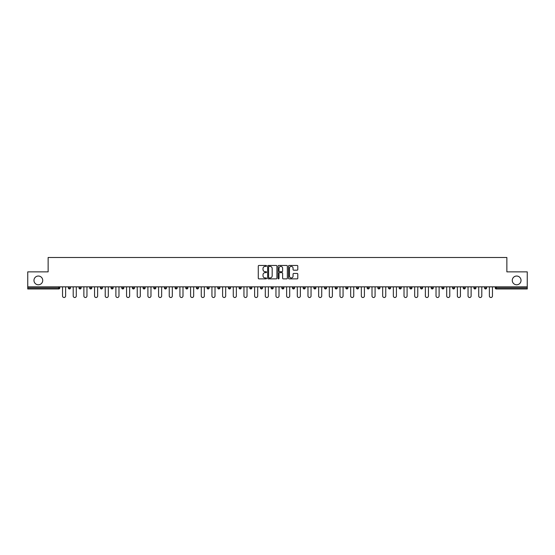 <?xml version="1.0" encoding="UTF-8"?>
<svg xmlns="http://www.w3.org/2000/svg" width="555" height="555" viewBox="0 0 555 555"><rect width="100%" height="100%" fill="white"/><g stroke="black" fill="none" stroke-linecap="round" stroke-linejoin="round"><path stroke-width="0.83" d="M42.728 280.407A4.378 4.378 0 0 1 38.35 284.784A4.378 4.378 0 0 1 33.973 280.407A4.378 4.378 0 0 1 38.35 276.029A4.378 4.378 0 0 1 42.728 280.407M521.027 280.407A4.378 4.378 0 0 1 516.649 284.784A4.378 4.378 0 0 1 512.272 280.407A4.378 4.378 0 0 1 516.649 276.029A4.378 4.378 0 0 1 521.027 280.407M266.553 265.921A0.472 0.472 0 0 0 266.088 265.45L258.949 265.45A0.673 0.673 0 0 0 258.283 266.123L258.283 278.208A0.673 0.673 0 0 0 258.949 278.881L266.088 278.881A0.472 0.472 0 0 0 266.553 278.409A0.472 0.472 0 0 0 266.088 277.937L265.165 277.937A2.151 2.151 0 0 1 263.014 275.793L263.014 274.78A2.151 2.151 0 0 1 265.165 272.637L266.088 272.637A0.472 0.472 0 0 0 266.553 272.165A0.472 0.472 0 0 0 266.088 271.693L265.165 271.693A2.151 2.151 0 0 1 263.014 269.543L263.014 268.537A2.151 2.151 0 0 1 265.165 266.393L266.088 266.393A0.472 0.472 0 0 0 266.553 265.921M297.126 270.181A0.673 0.673 0 0 0 297.792 269.515L297.792 266.123A0.673 0.673 0 0 0 297.126 265.45L289.197 265.45A0.673 0.673 0 0 0 288.531 266.123L288.531 278.208A0.673 0.673 0 0 0 289.197 278.881L297.126 278.881A0.673 0.673 0 0 0 297.792 278.208L297.792 274.115A0.673 0.673 0 0 0 297.126 273.442L293.734 273.442A0.673 0.673 0 0 0 293.061 274.115L293.061 276.14A1.797 1.797 0 0 1 291.264 277.937A1.797 1.797 0 0 1 289.467 276.14L289.467 268.183A1.797 1.797 0 0 1 291.264 266.393A1.797 1.797 0 0 1 293.061 268.183L293.061 269.515A0.673 0.673 0 0 0 293.734 270.181L297.126 270.181M27.75 286.838L27.75 271.86L48.132 271.86L48.132 257.492L506.868 257.492L506.868 271.86L527.25 271.86L527.25 286.838L27.75 286.838L27.75 287.934L58.74 287.934L58.74 286.838M276.91 266.123A0.673 0.673 0 0 0 276.244 265.45L268.315 265.45A0.673 0.673 0 0 0 267.649 266.123L267.649 278.208A0.673 0.673 0 0 0 268.315 278.881L276.244 278.881A0.673 0.673 0 0 0 276.91 278.208L276.91 266.123M278.756 265.45L286.685 265.45A0.673 0.673 0 0 1 287.351 266.123L287.351 278.208A0.673 0.673 0 0 1 286.685 278.881L283.293 278.881A0.673 0.673 0 0 1 282.62 278.208L282.62 273.303A0.673 0.673 0 0 0 281.947 272.637L279.699 272.637A0.673 0.673 0 0 0 279.026 273.303L279.026 278.409A0.472 0.472 0 0 1 278.554 278.881A0.472 0.472 0 0 1 278.09 278.409L278.09 266.123A0.673 0.673 0 0 1 278.756 265.45M58.74 288.961A1.027 1.027 0 0 0 59.767 287.934L58.74 287.934L58.74 288.961A1.027 1.027 0 0 0 59.767 287.934L59.767 286.838L59.767 287.934A1.027 1.027 0 0 1 58.74 288.961L27.75 288.961L27.75 287.934M527.25 286.838L527.25 288.961L496.26 288.961A1.027 1.027 0 0 1 495.233 287.934L495.233 286.838M68.383 287.934A1.027 1.027 0 0 0 69.41 288.961A1.027 1.027 0 0 0 70.436 287.934L70.436 286.838L70.436 287.934L68.383 287.934A1.027 1.027 0 0 0 69.41 288.961A1.027 1.027 0 0 1 68.383 287.934L68.383 286.838M79.053 286.838L79.053 287.934L79.053 286.838M81.106 286.838L81.106 287.934L81.106 286.838M91.776 286.838L91.776 287.934L89.723 287.934A1.027 1.027 0 0 0 90.749 288.961A1.027 1.027 0 0 1 89.723 287.934L89.723 286.838M100.399 286.838L100.399 287.934L100.399 286.838M102.446 286.838L102.446 287.934A1.027 1.027 0 0 1 101.426 288.961A1.027 1.027 0 0 1 100.399 287.934A1.027 1.027 0 0 0 101.426 288.961A1.027 1.027 0 0 0 102.446 287.934A1.027 1.027 0 0 1 101.426 288.961A1.027 1.027 0 0 1 100.399 287.934L102.446 287.934M111.069 286.838L111.069 287.934L111.069 286.838M113.123 286.838L113.123 287.934L113.123 286.838M123.793 286.838L123.793 287.934A1.027 1.027 0 0 1 122.766 288.961A1.027 1.027 0 0 1 121.739 287.934L121.739 286.838M134.463 286.838L134.463 287.934A1.027 1.027 0 0 1 133.436 288.961A1.027 1.027 0 0 1 132.409 287.934L132.409 286.838M145.132 286.838L145.132 287.934A1.027 1.027 0 0 1 144.106 288.961A1.027 1.027 0 0 1 143.079 287.934L143.079 286.838M155.809 286.838L155.809 287.934A1.027 1.027 0 0 1 154.783 288.961A1.027 1.027 0 0 1 153.756 287.934L153.756 286.838M166.479 286.838L166.479 287.934A1.027 1.027 0 0 1 165.452 288.961A1.027 1.027 0 0 1 164.426 287.934L164.426 286.838M177.149 286.838L177.149 287.934A1.027 1.027 0 0 1 176.122 288.961A1.027 1.027 0 0 1 175.096 287.934L175.096 286.838M185.765 286.838L185.765 287.934L185.765 286.838M187.819 286.838L187.819 287.934A1.027 1.027 0 0 1 186.792 288.961A1.027 1.027 0 0 1 185.765 287.934L187.819 287.934A1.027 1.027 0 0 1 186.792 288.961M198.489 286.838L198.489 287.934L196.442 287.934A1.027 1.027 0 0 0 197.462 288.961A1.027 1.027 0 0 1 196.442 287.934L196.442 286.838M209.166 286.838L209.166 287.934A1.027 1.027 0 0 1 208.139 288.961A1.027 1.027 0 0 1 207.112 287.934L207.112 286.838M218.809 288.961A1.027 1.027 0 0 0 219.835 287.934L219.835 286.838L219.835 287.934A1.027 1.027 0 0 1 218.809 288.961A1.027 1.027 0 0 1 217.782 287.934L217.782 286.838M229.479 288.961A1.027 1.027 0 0 0 230.505 287.934L230.505 286.838L230.505 287.934A1.027 1.027 0 0 1 229.479 288.961A1.027 1.027 0 0 1 228.452 287.934L228.452 286.838M241.175 286.838L241.175 287.934A1.027 1.027 0 0 1 240.149 288.961A1.027 1.027 0 0 1 239.122 287.934L239.122 286.838M251.845 286.838L251.845 287.934A1.027 1.027 0 0 1 250.818 288.961A1.027 1.027 0 0 1 249.799 287.934L249.799 286.838M262.522 286.838L262.522 287.934A1.027 1.027 0 0 1 261.495 288.961A1.027 1.027 0 0 1 260.468 287.934L260.468 286.838M271.138 286.838L271.138 287.934L271.138 286.838M273.192 286.838L273.192 287.934A1.027 1.027 0 0 1 272.165 288.961A1.027 1.027 0 0 1 271.138 287.934L273.192 287.934A1.027 1.027 0 0 1 272.165 288.961A1.027 1.027 0 0 0 273.192 287.934M281.808 286.838L281.808 287.934L281.808 286.838M283.862 286.838L283.862 287.934L283.862 286.838M292.478 286.838L292.478 287.934L292.478 286.838M294.532 286.838L294.532 287.934A1.027 1.027 0 0 1 293.505 288.961A1.027 1.027 0 0 1 292.478 287.934A1.027 1.027 0 0 0 293.505 288.961A1.027 1.027 0 0 0 294.532 287.934A1.027 1.027 0 0 1 293.505 288.961A1.027 1.027 0 0 1 292.478 287.934L294.532 287.934M303.155 286.838L303.155 287.934L303.155 286.838M305.201 286.838L305.201 287.934L305.201 286.838M315.878 286.838L315.878 287.934A1.027 1.027 0 0 1 314.851 288.961A1.027 1.027 0 0 1 313.825 287.934L313.825 286.838M326.548 286.838L326.548 287.934L324.495 287.934A1.027 1.027 0 0 0 325.521 288.961A1.027 1.027 0 0 1 324.495 287.934L324.495 286.838M337.218 286.838L337.218 287.934A1.027 1.027 0 0 1 336.191 288.961A1.027 1.027 0 0 1 335.164 287.934L335.164 286.838M345.834 286.838L345.834 287.934L345.834 286.838M347.888 286.838L347.888 287.934L347.888 286.838M358.558 286.838L358.558 287.934A1.027 1.027 0 0 1 357.538 288.961A1.027 1.027 0 0 1 356.511 287.934L356.511 286.838M369.235 286.838L369.235 287.934L367.181 287.934A1.027 1.027 0 0 0 368.208 288.961A1.027 1.027 0 0 1 367.181 287.934L367.181 286.838M379.904 286.838L379.904 287.934A1.027 1.027 0 0 1 378.878 288.961A1.027 1.027 0 0 1 377.851 287.934L377.851 286.838M390.574 286.838L390.574 287.934L388.521 287.934A1.027 1.027 0 0 0 389.548 288.961A1.027 1.027 0 0 1 388.521 287.934L388.521 286.838M401.244 286.838L401.244 287.934A1.027 1.027 0 0 1 400.217 288.961A1.027 1.027 0 0 1 399.191 287.934L399.191 286.838M411.921 286.838L411.921 287.934L409.867 287.934A1.027 1.027 0 0 0 410.894 288.961A1.027 1.027 0 0 1 409.867 287.934L409.867 286.838M422.591 286.838L422.591 287.934A1.027 1.027 0 0 1 421.564 288.961A1.027 1.027 0 0 1 420.537 287.934L420.537 286.838M433.261 286.838L433.261 287.934L431.207 287.934A1.027 1.027 0 0 0 432.234 288.961A1.027 1.027 0 0 1 431.207 287.934L431.207 286.838M443.931 286.838L443.931 287.934L441.877 287.934A1.027 1.027 0 0 0 442.904 288.961A1.027 1.027 0 0 1 441.877 287.934L441.877 286.838M454.6 286.838L454.6 287.934L452.554 287.934A1.027 1.027 0 0 0 453.574 288.961A1.027 1.027 0 0 1 452.554 287.934L452.554 286.838M465.277 286.838L465.277 287.934A1.027 1.027 0 0 1 464.251 288.961A1.027 1.027 0 0 1 463.224 287.934L463.224 286.838M475.947 286.838L475.947 287.934A1.027 1.027 0 0 1 474.92 288.961A1.027 1.027 0 0 1 473.894 287.934L473.894 286.838M486.617 286.838L486.617 287.934A1.027 1.027 0 0 1 485.59 288.961A1.027 1.027 0 0 1 484.564 287.934L484.564 286.838M80.08 288.961A1.027 1.027 0 0 1 79.053 287.934L81.106 287.934A1.027 1.027 0 0 1 80.08 288.961A1.027 1.027 0 0 0 81.106 287.934A1.027 1.027 0 0 1 80.08 288.961M91.776 287.934A1.027 1.027 0 0 1 90.749 288.961A1.027 1.027 0 0 0 91.776 287.934A1.027 1.027 0 0 1 90.749 288.961A1.027 1.027 0 0 1 89.723 287.934M112.096 288.961A1.027 1.027 0 0 1 111.069 287.934A1.027 1.027 0 0 0 112.096 288.961A1.027 1.027 0 0 0 113.123 287.934A1.027 1.027 0 0 1 112.096 288.961A1.027 1.027 0 0 1 111.069 287.934L113.123 287.934A1.027 1.027 0 0 1 112.096 288.961M197.462 288.961A1.027 1.027 0 0 0 198.489 287.934A1.027 1.027 0 0 1 197.462 288.961A1.027 1.027 0 0 1 196.442 287.934M250.818 288.961A1.027 1.027 0 0 0 251.845 287.934A1.027 1.027 0 0 1 250.818 288.961M282.835 288.961A1.027 1.027 0 0 1 281.808 287.934L283.862 287.934A1.027 1.027 0 0 1 282.835 288.961A1.027 1.027 0 0 0 283.862 287.934A1.027 1.027 0 0 1 282.835 288.961M304.182 288.961A1.027 1.027 0 0 1 303.155 287.934A1.027 1.027 0 0 0 304.182 288.961A1.027 1.027 0 0 0 305.201 287.934A1.027 1.027 0 0 1 304.182 288.961A1.027 1.027 0 0 1 303.155 287.934L305.201 287.934A1.027 1.027 0 0 1 304.182 288.961M325.521 288.961A1.027 1.027 0 0 0 326.548 287.934A1.027 1.027 0 0 1 325.521 288.961A1.027 1.027 0 0 1 324.495 287.934M346.861 288.961A1.027 1.027 0 0 1 345.834 287.934A1.027 1.027 0 0 0 346.861 288.961A1.027 1.027 0 0 0 347.888 287.934A1.027 1.027 0 0 1 346.861 288.961A1.027 1.027 0 0 1 345.834 287.934L347.888 287.934M368.208 288.961A1.027 1.027 0 0 0 369.235 287.934A1.027 1.027 0 0 1 368.208 288.961A1.027 1.027 0 0 1 367.181 287.934M390.574 287.934A1.027 1.027 0 0 1 389.548 288.961A1.027 1.027 0 0 0 390.574 287.934A1.027 1.027 0 0 1 389.548 288.961A1.027 1.027 0 0 1 388.521 287.934M410.894 288.961A1.027 1.027 0 0 0 411.921 287.934A1.027 1.027 0 0 1 410.894 288.961A1.027 1.027 0 0 1 409.867 287.934M421.564 288.961A1.027 1.027 0 0 0 422.591 287.934A1.027 1.027 0 0 1 421.564 288.961M432.234 288.961A1.027 1.027 0 0 0 433.261 287.934A1.027 1.027 0 0 1 432.234 288.961A1.027 1.027 0 0 1 431.207 287.934M442.904 288.961A1.027 1.027 0 0 0 443.931 287.934A1.027 1.027 0 0 1 442.904 288.961A1.027 1.027 0 0 1 441.877 287.934M453.574 288.961A1.027 1.027 0 0 0 454.6 287.934A1.027 1.027 0 0 1 453.574 288.961A1.027 1.027 0 0 1 452.554 287.934M485.59 288.961A1.027 1.027 0 0 0 486.617 287.934A1.027 1.027 0 0 1 485.59 288.961M496.26 286.838L496.26 288.961A1.027 1.027 0 0 1 495.233 287.934L527.25 287.934M269.057 266.393A0.472 0.472 0 0 0 268.585 266.858L268.585 277.472A0.472 0.472 0 0 0 269.057 277.937L270.028 277.937A2.151 2.151 0 0 0 272.179 275.793L272.179 268.537A2.151 2.151 0 0 0 270.028 266.393L269.057 266.393M282.62 268.218A1.797 1.797 0 0 0 280.823 266.421A1.797 1.797 0 0 0 279.026 268.218L279.026 271.02A0.673 0.673 0 0 0 279.699 271.693L281.947 271.693A0.673 0.673 0 0 0 282.62 271.02L282.62 268.218M62.535 295.968L62.535 286.838L62.535 295.968A1.54 1.54 0 0 0 64.075 297.508A1.54 1.54 0 0 0 65.615 295.968L65.615 286.838M73.204 295.968L73.204 286.838L73.204 295.968A1.54 1.54 0 0 0 74.745 297.508A1.54 1.54 0 0 0 76.285 295.968L76.285 286.838M83.874 295.968L83.874 286.838L83.874 295.968A1.54 1.54 0 0 0 85.415 297.508A1.54 1.54 0 0 0 86.955 295.968L86.955 286.838M94.551 295.968L94.551 286.838L94.551 295.968A1.54 1.54 0 0 0 96.084 297.508A1.54 1.54 0 0 0 97.624 295.968L97.624 286.838M105.221 295.968L105.221 286.838L105.221 295.968A1.54 1.54 0 0 0 106.761 297.508A1.54 1.54 0 0 0 108.301 295.968L108.301 286.838M115.891 295.968L115.891 286.838L115.891 295.968A1.54 1.54 0 0 0 117.431 297.508A1.54 1.54 0 0 0 118.971 295.968L118.971 286.838M126.561 295.968L126.561 286.838L126.561 295.968A1.54 1.54 0 0 0 128.101 297.508A1.54 1.54 0 0 0 129.641 295.968L129.641 286.838M137.231 295.968L137.231 286.838L137.231 295.968A1.54 1.54 0 0 0 138.771 297.508A1.54 1.54 0 0 0 140.311 295.968L140.311 286.838M147.907 295.968L147.907 286.838L147.907 295.968A1.54 1.54 0 0 0 149.441 297.508A1.54 1.54 0 0 0 150.981 295.968L150.981 286.838M158.577 295.968L158.577 286.838L158.577 295.968A1.54 1.54 0 0 0 160.118 297.508A1.54 1.54 0 0 0 161.658 295.968L161.658 286.838M169.247 295.968L169.247 286.838L169.247 295.968A1.54 1.54 0 0 0 170.787 297.508A1.54 1.54 0 0 0 172.327 295.968L172.327 286.838M179.917 295.968L179.917 286.838L179.917 295.968A1.54 1.54 0 0 0 181.457 297.508A1.54 1.54 0 0 0 182.997 295.968L182.997 286.838M190.587 295.968L190.587 286.838L190.587 295.968A1.54 1.54 0 0 0 192.127 297.508A1.54 1.54 0 0 0 193.667 295.968L193.667 286.838M201.264 295.968L201.264 286.838L201.264 295.968A1.54 1.54 0 0 0 202.804 297.508A1.54 1.54 0 0 0 204.337 295.968L204.337 286.838M211.934 295.968L211.934 286.838L211.934 295.968A1.54 1.54 0 0 0 213.474 297.508A1.54 1.54 0 0 0 215.014 295.968L215.014 286.838M222.604 295.968L222.604 286.838L222.604 295.968A1.54 1.54 0 0 0 224.144 297.508A1.54 1.54 0 0 0 225.684 295.968L225.684 286.838M233.273 295.968L233.273 286.838L233.273 295.968A1.54 1.54 0 0 0 234.814 297.508A1.54 1.54 0 0 0 236.354 295.968L236.354 286.838M243.95 295.968L243.95 286.838L243.95 295.968A1.54 1.54 0 0 0 245.483 297.508A1.54 1.54 0 0 0 247.024 295.968L247.024 286.838M254.62 295.968L254.62 286.838L254.62 295.968A1.54 1.54 0 0 0 256.16 297.508A1.54 1.54 0 0 0 257.693 295.968L257.693 286.838M265.29 295.968L265.29 286.838L265.29 295.968A1.54 1.54 0 0 0 266.83 297.508A1.54 1.54 0 0 0 268.37 295.968L268.37 286.838M275.96 295.968L275.96 286.838L275.96 295.968A1.54 1.54 0 0 0 277.5 297.508A1.54 1.54 0 0 0 279.04 295.968L279.04 286.838M286.63 295.968L286.63 286.838L286.63 295.968A1.54 1.54 0 0 0 288.17 297.508A1.54 1.54 0 0 0 289.71 295.968L289.71 286.838M297.307 295.968L297.307 286.838L297.307 295.968A1.54 1.54 0 0 0 298.84 297.508A1.54 1.54 0 0 0 300.38 295.968L300.38 286.838M307.976 295.968L307.976 286.838L307.976 295.968A1.54 1.54 0 0 0 309.517 297.508A1.54 1.54 0 0 0 311.05 295.968L311.05 286.838M318.646 295.968L318.646 286.838L318.646 295.968A1.54 1.54 0 0 0 320.186 297.508A1.54 1.54 0 0 0 321.727 295.968L321.727 286.838M329.316 295.968L329.316 286.838L329.316 295.968A1.54 1.54 0 0 0 330.856 297.508A1.54 1.54 0 0 0 332.396 295.968L332.396 286.838M339.986 295.968L339.986 286.838L339.986 295.968A1.54 1.54 0 0 0 341.526 297.508A1.54 1.54 0 0 0 343.066 295.968L343.066 286.838M350.663 295.968L350.663 286.838L350.663 295.968A1.54 1.54 0 0 0 352.196 297.508A1.54 1.54 0 0 0 353.736 295.968L353.736 286.838M361.333 295.968L361.333 286.838L361.333 295.968A1.54 1.54 0 0 0 362.873 297.508A1.54 1.54 0 0 0 364.413 295.968L364.413 286.838M372.003 295.968L372.003 286.838L372.003 295.968A1.54 1.54 0 0 0 373.543 297.508A1.54 1.54 0 0 0 375.083 295.968L375.083 286.838M382.673 295.968L382.673 286.838L382.673 295.968A1.54 1.54 0 0 0 384.213 297.508A1.54 1.54 0 0 0 385.753 295.968L385.753 286.838M393.342 295.968L393.342 286.838L393.342 295.968A1.54 1.54 0 0 0 394.882 297.508A1.54 1.54 0 0 0 396.423 295.968L396.423 286.838M404.019 295.968L404.019 286.838L404.019 295.968A1.54 1.54 0 0 0 405.559 297.508A1.54 1.54 0 0 0 407.092 295.968L407.092 286.838M414.689 295.968L414.689 286.838L414.689 295.968A1.54 1.54 0 0 0 416.229 297.508A1.54 1.54 0 0 0 417.769 295.968L417.769 286.838M425.359 295.968L425.359 286.838L425.359 295.968A1.54 1.54 0 0 0 426.899 297.508A1.54 1.54 0 0 0 428.439 295.968L428.439 286.838M436.029 295.968L436.029 286.838L436.029 295.968A1.54 1.54 0 0 0 437.569 297.508A1.54 1.54 0 0 0 439.109 295.968L439.109 286.838M446.699 295.968L446.699 286.838L446.699 295.968A1.54 1.54 0 0 0 448.239 297.508A1.54 1.54 0 0 0 449.779 295.968L449.779 286.838M457.375 295.968L457.375 286.838L457.375 295.968A1.54 1.54 0 0 0 458.916 297.508A1.54 1.54 0 0 0 460.449 295.968L460.449 286.838M468.045 295.968L468.045 286.838L468.045 295.968A1.54 1.54 0 0 0 469.585 297.508A1.54 1.54 0 0 0 471.126 295.968L471.126 286.838M478.715 295.968L478.715 286.838L478.715 295.968A1.54 1.54 0 0 0 480.255 297.508A1.54 1.54 0 0 0 481.796 295.968L481.796 286.838M489.385 295.968L489.385 286.838L489.385 295.968A1.54 1.54 0 0 0 490.925 297.508A1.54 1.54 0 0 0 492.465 295.968L492.465 286.838M69.41 288.961A1.027 1.027 0 0 0 70.436 287.934M122.766 288.961A1.027 1.027 0 0 0 123.793 287.934L121.739 287.934M133.436 288.961A1.027 1.027 0 0 0 134.463 287.934L132.409 287.934M144.106 288.961A1.027 1.027 0 0 0 145.132 287.934L143.079 287.934M154.783 288.961A1.027 1.027 0 0 0 155.809 287.934L153.756 287.934M165.452 288.961A1.027 1.027 0 0 0 166.479 287.934L164.426 287.934M176.122 288.961A1.027 1.027 0 0 0 177.149 287.934L175.096 287.934M208.139 288.961A1.027 1.027 0 0 0 209.166 287.934L207.112 287.934M219.835 287.934L217.782 287.934M230.505 287.934L228.452 287.934M240.149 288.961A1.027 1.027 0 0 0 241.175 287.934L239.122 287.934M251.845 287.934L249.799 287.934M261.495 288.961A1.027 1.027 0 0 0 262.522 287.934L260.468 287.934M314.851 288.961A1.027 1.027 0 0 0 315.878 287.934L313.825 287.934M336.191 288.961A1.027 1.027 0 0 0 337.218 287.934L335.164 287.934M357.538 288.961A1.027 1.027 0 0 0 358.558 287.934L356.511 287.934M378.878 288.961A1.027 1.027 0 0 0 379.904 287.934L377.851 287.934M400.217 288.961A1.027 1.027 0 0 0 401.244 287.934L399.191 287.934M422.591 287.934L420.537 287.934M464.251 288.961A1.027 1.027 0 0 0 465.277 287.934L463.224 287.934M474.92 288.961A1.027 1.027 0 0 0 475.947 287.934L473.894 287.934M486.617 287.934L484.564 287.934M496.26 288.961A1.027 1.027 0 0 1 495.233 287.934"/></g></svg>
